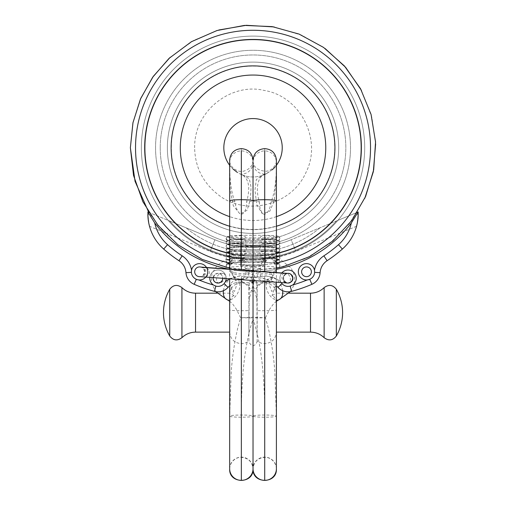 <?xml version="1.0" encoding="UTF-8"?>
<svg xmlns="http://www.w3.org/2000/svg" width="506" height="506" viewBox="0 0 506 506"><rect width="100%" height="100%" fill="white"/><g stroke="black" fill="none" stroke-linecap="round" stroke-linejoin="round"><path stroke-width="0.38" stroke-dasharray="2.53 1.9" d="M253.032 416.122L253.032 469.018L253.032 416.122A11.682 1.101 0 0 1 264.714 415.021A11.682 1.101 0 0 1 276.396 416.122A11.682 1.101 0 0 1 264.714 417.222A11.682 1.101 0 0 1 253.032 416.122A11.682 1.101 180 0 0 241.349 415.021A11.682 1.101 180 0 0 229.667 416.122A11.682 1.101 180 0 0 241.349 417.222A11.682 1.101 180 0 0 253.032 416.122L253.032 319.159C264.17 351.493 264.644 396.527 264.714 415.021M229.667 468.777A11.682 11.632 0 0 1 241.349 457.127A11.682 11.632 0 0 1 253.032 468.758A11.682 11.632 180 0 1 264.714 457.127A11.682 11.632 180 0 1 276.396 468.777M253.032 348.052L253.032 319.159C241.887 351.499 241.419 396.527 241.349 415.021M253.032 318.16L253.032 317.218L240.628 317.787L253.032 317.876L253.032 319.159M233.133 169.149L230.198 165.981A11.682 11.632 180 0 1 241.349 150.883A11.682 11.632 180 0 1 253.032 162.515A11.682 11.632 180 0 1 240.407 174.108L237.213 172.318M230.198 165.981L229.813 165.487L229.667 166.404L230.148 189.636L233.285 205.733L240.084 214.108L247.111 210.23L250.337 199.585L251.09 187.34L249.395 178.953L243.905 175.512L240.407 174.108M260.969 268.831L253.032 266.814L245.087 268.831L246.447 268.92L242.431 265.087L244.006 265.03L242.083 264.796C244.828 265.327 246.599 262.355 241.349 262.203L240.571 262.241C232.798 262.842 229.186 262.386 229.743 260.862L229.705 260.59C230.78 260.552 230.806 261.254 229.768 262.709L229.686 263.05L232.38 263.436L230.394 264.954L229.667 264.632L229.977 266.124L229.174 267.421C227.732 267.864 226.739 267.396 226.176 266.029C226.239 264.904 227.099 264.303 228.763 264.233L228.079 264.126L227.953 262.152L233.209 260.925C228.396 261.172 233.81 257.75 240.571 258.876L244.619 260.356L240.571 261.159L252.513 262.829L265.492 261.159L261.627 260.577C262.083 259.597 263.367 259.028 265.492 258.876C272.791 257.801 277.433 261.216 272.854 260.925L278.249 262.272L277.977 264.126L277.294 264.233C278.97 264.309 279.831 264.91 279.881 266.029C279.401 267.332 278.401 267.794 276.89 267.421L276.086 266.124L276.39 264.632L275.662 264.954L273.683 263.436L276.371 263.05L276.289 262.709C275.232 261.861 275.251 261.153 276.352 260.59L276.32 260.862C274.821 262.684 271.216 263.145 265.492 262.241L264.714 262.203C260.476 262.873 260.229 263.74 263.974 264.796L244.006 265.03L253.032 266.814L263.632 265.087L259.61 268.92L260.969 268.831L260.147 271.671C259.553 275.536 261.071 277.914 264.714 278.806L273.272 281.507L276.396 284.676L275.346 285.612L276.396 288.622L276.396 309.982A11.682 0.74 0 0 1 264.714 310.722A11.682 0.74 0 0 1 257.162 310.545L257.162 337.306L257.162 285.605L256.397 281.488L253.032 281.551L253.032 246.39L275.998 246.321L276.39 247.352C275.896 246.953 272.26 246.801 265.492 246.896L249.61 246.201L230.059 246.321L229.667 245.018C230.255 244.303 233.886 243.778 240.571 243.443C245.979 243.639 247.421 244.708 244.904 246.65L253.032 246.39L253.032 162.515A11.682 11.632 0 0 0 265.65 174.108L262.152 175.512L256.333 179.56L254.954 190.085L256.751 204.614L262.241 213.734L269.761 211.268L274.258 200.838L276.396 173.969L276.396 166.404L276.244 165.487L275.865 165.981A11.682 11.632 0 0 0 264.714 150.883A11.682 11.632 0 0 0 253.032 162.515L253.032 281.551L249.667 281.488L248.895 285.605L248.895 334.434L249.167 300.083C250.464 293.493 251.754 288.622 253.032 285.46C254.328 288.679 255.619 293.556 256.896 300.083L257.162 340.917C259.376 342.72 261.893 343.637 264.714 343.656C271.766 342.992 275.662 339.147 276.396 332.126L276.175 302.012C275.979 298.919 274.606 296.782 272.064 295.612L276.257 293.189L276.396 332.126M244.904 246.65L240.571 246.896C233.797 246.801 230.167 246.953 229.667 247.352L229.939 245.752A1.948 1.935 180 0 0 228.111 244.474A1.948 1.935 180 0 1 226.163 242.538A1.948 1.935 180 0 1 228.111 240.597A1.948 1.935 180 0 1 227.732 236.757A1.948 1.935 180 0 1 229.907 237.921L229.667 237.276C230.306 236.631 233.936 236.112 240.571 235.726C245.758 234.733 248.661 239.357 240.571 238.94C233.962 238.724 230.325 238.946 229.667 239.604L229.907 237.921L230.078 238.724M240.571 238.94L240.571 239.211C233.728 239.351 229.926 239.604 229.167 239.977L229.667 239.604A1.948 1.935 180 0 1 228.111 240.375A1.948 1.935 180 0 1 229.667 241.153C230.331 240.559 233.962 240.065 240.571 239.673C245.733 238.636 248.598 243.424 240.571 242.88C233.93 242.684 230.293 242.88 229.667 243.481L229.901 239.414A1.948 1.935 180 0 1 228.111 240.597A1.948 1.935 180 0 1 229.901 241.779L229.167 240.995C230.243 241.4 234.044 241.659 240.571 241.767L240.571 257.288L240.571 241.773C232.203 241.59 227.877 241.223 227.592 240.685L226.163 238.44A1.948 1.935 180 0 1 229.667 237.276L229.667 173.975M240.571 242.88L240.571 243.089C233.734 243.222 229.933 243.481 229.167 243.854L229.667 243.481A1.948 1.935 180 0 1 228.111 244.253A1.948 1.935 180 0 1 229.667 245.03L229.667 243.475M229.174 267.421A1.948 1.935 -0 0 0 229.686 266.934L230.553 270.368A22.618 10.038 0 0 0 230.42 271.709L234.316 277.661L237.124 283.657L234.594 291.342L229.667 288.622L230.717 285.612L229.667 284.676L232.615 281.595L241.349 278.806C245.068 277.807 246.586 275.422 245.91 271.671L245.087 268.831M265.492 262.241L265.682 261.153L232.633 260.9C228.073 260.805 225.923 259.85 226.163 258.041A1.948 1.935 -0 0 0 229.8 258.996L229.667 256.662C230.363 256.074 233.993 255.543 240.571 255.068C245.733 254.145 248.123 258.389 240.571 258.104C234.133 257.712 230.502 257.997 229.68 258.964L229.167 259.357C229.882 258.99 233.683 258.737 240.571 258.591L240.571 258.104M233.209 260.925L240.571 261.159L240.571 258.876M276.067 250.78L276.39 251.223C275.915 250.85 272.285 250.698 265.492 250.774C259.78 252.127 255.448 247.061 265.492 247.137C272.285 247.402 275.915 247.997 276.39 248.914L276.067 250.78A1.948 1.935 -0 0 0 277.952 252.228A1.948 1.935 180 0 1 279.9 254.164A1.948 1.935 180 0 1 277.952 256.106A1.948 1.935 180 0 1 279.9 258.041C280.141 259.85 277.984 260.805 273.43 260.9L272.854 260.925M275.662 264.954L276.187 264.752A1.948 1.935 180 0 1 279.9 265.574L279.881 266.029A1.948 1.935 180 0 0 277.952 263.854A1.948 1.935 180 0 1 276.371 263.05L276.213 262.551L276.896 263.234C275.833 262.835 272.032 262.576 265.492 262.469L265.492 260.811C263.55 261.577 262.007 259.325 265.492 259.799C266.915 260.021 266.915 260.356 265.492 260.811M276.396 288.622L271.652 291.418L268.933 283.657L272.424 276.643L275.643 271.709A22.618 10.038 0 0 0 275.511 270.368L276.371 266.934A1.948 1.935 180 0 0 276.89 267.421M223.367 273.487L222.324 273.335C215.765 273.132 214.519 283.891 219.737 283.069C225.752 281.437 226.264 273.948 223.367 273.487M284.043 273.487C280.64 273.771 281.146 282.456 286.883 283.069C292.183 283.758 291.418 273.404 285.042 273.335L286.858 273.487C281.412 274.562 282.525 283.385 288.066 283.069L287.863 283.063M276.149 243.272A1.948 1.935 -0 0 0 279.9 242.538A1.948 1.935 -0 0 0 276.156 241.779L276.896 240.995C275.821 241.4 272.019 241.659 265.492 241.767L240.571 241.767L265.492 241.779L265.492 237.89L265.492 257.288L265.492 241.779C272.797 240.843 277.345 243.291 279.9 238.661L279.9 238.44A1.948 1.935 -0 0 1 277.952 240.375A1.948 1.935 -0 0 0 276.396 241.153L276.396 243.481A1.948 1.935 -0 0 0 279.9 242.317A1.948 1.935 -0 0 0 277.952 240.375A1.948 1.935 -0 0 1 276.396 239.604L276.156 239.414A1.948 1.935 -0 0 0 279.9 238.661A1.948 1.935 -0 0 0 276.149 237.921L276.156 239.414L276.896 239.977C276.137 239.604 272.336 239.351 265.492 239.211L265.492 239.673C272.095 240.065 275.726 240.559 276.396 241.153L276.396 239.604C275.726 238.94 272.095 238.724 265.492 238.94C260.154 239.989 257.541 235.391 265.492 235.726C272.12 236.112 275.757 236.625 276.396 237.276L275.979 238.724M234 295.612C231.546 296.642 230.173 298.774 229.882 302.012L229.667 332.126L229.806 293.189L234 295.612L230.717 285.612M336.332 289.293L336.332 336.016M253.765 283.271L253.032 285.46L252.292 283.271L253.032 281.551L253.765 283.271L253.436 279.375L253.032 282.563C254.252 285.884 255.998 274.903 253.158 273.487L253.032 269.875A11.682 5.186 180 0 1 241.349 275.062A11.682 5.186 180 0 1 230.42 271.709M229.667 332.126L229.661 332.126C230.401 339.147 234.291 342.992 241.349 343.656C244.164 343.637 246.681 342.72 248.895 340.917L248.895 310.545A11.682 0.74 180 0 1 241.349 310.722A11.682 0.74 180 0 1 229.667 309.982L229.667 288.622M169.731 289.293L169.731 336.016M248.895 285.605A11.682 11.537 0 0 0 229.667 294.416M252.836 274.246L252.899 273.487C250.021 274.91 251.798 285.896 253.032 282.563L252.627 279.363L252.911 269.141A11.682 5.186 180 0 1 253.032 269.875A11.682 5.186 0 0 0 264.714 275.062A11.682 5.186 0 0 0 275.643 271.709M253.032 285.46L253.032 282.563L253.032 285.46M253.221 274.246L253.032 269.875A11.682 5.186 0 0 1 253.145 269.141L253.436 279.375M275.346 285.612L272.064 295.612M257.162 285.605A11.682 11.537 180 0 1 276.396 294.416L276.396 284.676M275.511 270.368C271.722 275.131 254.176 274.176 253.145 269.141M265.492 259.799L265.492 262.462C272.797 263.392 277.345 260.944 279.9 265.574A1.948 1.935 180 0 1 276.086 266.124L275.985 265.517M229.996 250.78L229.673 248.914C230.141 247.997 233.778 247.402 240.571 247.137C248.971 246.523 248.44 251.741 240.571 250.774C233.778 250.698 230.148 250.85 229.673 251.223L229.996 250.78A1.948 1.935 180 0 1 228.111 252.228A1.948 1.935 -0 0 1 229.958 253.563L229.667 252.785C230.167 251.899 233.804 251.311 240.571 251.014C246.163 249.825 250.021 254.86 240.571 254.556C233.898 254.385 230.268 254.569 229.667 255.106L230.009 253.765L229.167 252.627C230.236 253.032 234.038 253.285 240.571 253.392L265.492 253.392C272.026 253.285 275.827 253.032 276.896 252.627L276.099 253.563A1.948 1.935 180 0 1 277.952 252.228A1.948 1.935 -0 0 0 279.9 250.287L279.9 250.065A1.948 1.935 -0 0 1 276.39 251.223L276.39 252.785A1.948 1.935 180 0 1 279.9 253.942A1.948 1.935 180 0 1 276.396 255.106C275.795 254.569 272.158 254.385 265.492 254.556C260.173 255.802 255.815 250.894 265.492 251.014C272.26 251.311 275.89 251.899 276.39 252.785L276.377 258.964C275.555 257.997 271.924 257.712 265.492 258.104C259.04 257.143 259.04 256.131 265.492 255.068C272.07 255.543 275.7 256.074 276.39 256.662A1.948 1.935 180 0 1 279.9 257.82A1.948 1.935 180 0 1 277.952 259.761A1.948 1.935 180 0 0 276.352 260.59L276.244 261.014L276.896 260.381L272.209 260.957M265.492 246.896L265.492 246.966C272.823 247.813 277.718 245.581 279.9 250.065A1.948 1.935 -0 0 0 277.952 248.13A1.948 1.935 -0 0 1 276.39 247.352L276.896 247.731C276.175 247.358 272.373 247.105 265.492 246.966L265.492 247.137M276.396 255.106L276.896 255.479C276.168 255.113 272.367 254.86 265.492 254.714L265.492 254.556M276.32 260.862A1.948 1.935 180 0 1 277.952 259.983A1.948 1.935 180 0 1 276.257 258.996L276.896 259.357C276.175 258.99 272.373 258.737 265.492 258.591L265.492 258.104M276.39 256.662L276.124 257.39L276.896 256.504C275.814 256.909 272.013 257.162 265.492 257.269L265.492 258.876M276.396 247.333L276.39 248.914A1.948 1.935 -0 0 1 277.952 248.13A1.948 1.935 -0 0 0 279.9 246.194A1.948 1.935 -0 0 0 276.39 245.03L276.118 245.752A1.948 1.935 -0 0 1 279.9 246.409L279.9 246.194C277.718 241.71 272.823 243.936 265.492 243.07L265.492 243.443C272.171 243.778 275.808 244.303 276.39 245.03L276.365 243.405L276.896 243.854C276.124 243.481 272.323 243.222 265.492 243.089L265.492 235.726M276.067 249.8L276.896 248.75C275.833 249.154 272.032 249.407 265.492 249.515C273.86 249.344 278.186 248.977 278.464 248.44L279.9 246.409A1.948 1.935 -0 0 1 277.952 248.351A1.948 1.935 -0 0 0 276.067 249.8M276.396 251.204L276.896 251.608C276.131 251.235 272.329 250.976 265.492 250.837L265.492 258.585L240.571 258.572L240.571 266.346L240.571 260.811C239.218 260.565 239.218 260.223 240.571 259.799C243.329 260.033 243.329 260.369 240.571 260.811M234.316 277.661L231.596 273.683M252.292 283.271L252.627 279.363M230.553 270.368C234.341 275.131 251.88 274.176 252.911 269.141M230.072 265.517L229.977 266.124A1.948 1.935 -0 0 1 226.163 265.574A1.948 1.935 -0 0 1 228.111 263.639A1.948 1.935 -0 0 0 229.768 262.709L229.686 263.05A1.948 1.935 -0 0 1 228.111 263.854A1.948 1.935 -0 0 0 226.163 265.795L227.592 263.55C227.877 263.006 232.203 262.639 240.571 262.45L265.492 262.469L240.571 262.45L229.167 263.234L229.768 262.709M232.38 263.436L228.763 264.233L229.876 264.752A1.948 1.935 -0 0 0 228.111 263.639A1.948 1.935 -0 0 1 226.163 261.697C228.345 257.212 233.241 259.439 240.571 258.572L265.492 258.572C273.86 258.762 278.186 259.129 278.464 259.673L279.9 261.697A1.948 1.935 180 0 1 276.289 262.709M233.854 260.957L229.167 260.381L229.819 261.014L229.705 260.59A1.948 1.935 -0 0 0 228.111 259.761A1.948 1.935 -0 0 0 229.68 258.964M240.571 246.896L240.571 246.966C233.69 247.105 229.888 247.358 229.167 247.731L229.667 247.352A1.948 1.935 180 0 1 228.111 248.13A1.948 1.935 180 0 1 229.673 248.914L229.667 247.333M240.571 250.774L240.571 250.837C233.728 250.976 229.926 251.235 229.167 251.608L229.68 251.178L229.667 252.785A1.948 1.935 -0 0 0 228.111 252.007A1.948 1.935 180 0 1 226.163 250.065A1.948 1.935 180 0 1 228.111 248.13A1.948 1.935 180 0 1 226.163 246.194L226.163 246.409C228.345 250.894 233.241 248.667 240.571 249.534C234.025 249.407 230.224 249.154 229.167 248.75L229.996 249.8A1.948 1.935 180 0 0 228.111 248.351A1.948 1.935 180 0 1 226.163 246.409A1.948 1.935 180 0 1 228.111 244.474A1.948 1.935 180 0 0 229.914 243.272M229.667 251.204L229.673 251.223A1.948 1.935 180 0 1 228.111 252.007A1.948 1.935 -0 0 0 226.163 253.942A1.948 1.935 -0 0 0 229.667 255.106L229.167 255.479C229.895 255.113 233.696 254.86 240.571 254.714L240.571 254.556M266.301 261.147L265.492 261.153L265.492 257.269L240.571 257.282C234.044 257.162 230.243 256.909 229.167 256.504L229.933 257.39L229.667 256.662A1.948 1.935 -0 0 0 226.163 257.82A1.948 1.935 -0 0 0 228.111 259.761A1.948 1.935 -0 0 0 226.163 261.697L226.163 261.918A1.948 1.935 -0 0 0 228.111 263.854A1.948 1.935 -0 0 1 229.667 264.632M228.763 264.233L230.394 264.954M277.294 264.233L273.683 263.436M262.051 265.03L244.006 265.03M261.153 246.65C258.326 245.005 259.774 243.936 265.492 243.443M276.396 243.481C275.764 242.88 272.127 242.678 265.492 242.88C260.135 243.962 257.516 239.414 265.492 239.673M276.396 173.969L276.396 237.276A1.948 1.935 -0 0 1 279.9 238.44L278.464 236.416C278.186 235.872 273.86 235.505 265.492 235.315L240.571 235.315L240.571 235.726M263.974 264.796L263.632 265.087M242.431 265.087L242.083 264.796M264.714 271.905C254.581 269.666 254.98 281.279 264.714 280.817C274.752 283.088 275.814 271.216 264.714 271.905L264.714 271.64M253.032 271.033L253.032 280.545L253.032 271.033M253.032 317.876L253.032 292.183L253.032 317.218L265.429 317.787L253.032 317.876M282.626 290.697A11.682 7.4 -113.9 0 0 279.919 283.373A11.682 7.4 -113.9 0 0 269.755 278.167C263.044 281.317 257.465 285.953 253.032 292.07L253.032 317.218M234.955 201.742C229.079 188.162 229.338 161.882 230.432 166.265C231.881 168.397 234.898 170.857 239.471 173.634C248.516 176.79 250.906 186.176 246.643 201.799C246.498 209.351 244.645 213.545 241.084 214.386C237.959 212.773 235.916 208.561 234.955 201.742A11.682 1.101 0 0 1 229.667 200.819M253.032 162.515L253.032 200.819A11.682 1.101 0 0 1 246.643 201.799M241.349 270.204C230.812 267.206 229.262 279.204 241.349 279.097C251.4 280.779 251.077 269.344 241.349 270.204L241.349 269.945M253.032 200.819A11.682 1.101 180 0 0 259.42 201.799C255.391 189.75 257.054 175.342 266.592 173.634C272.228 169.94 275.239 167.486 275.631 166.265C276.63 161.319 277.168 187.441 271.108 201.742C270.021 209.693 267.611 213.893 263.879 214.335C260.811 211.869 259.325 207.688 259.42 201.799M271.108 201.742A11.682 1.101 180 0 0 276.396 200.819M275.865 165.981L274.65 167.404M273.392 168.707L273 169.08M272.253 169.757L265.65 174.108M262.152 175.512A29.203 29.203 0 0 1 243.905 175.512M229.813 165.487A29.203 29.203 0 0 1 253.032 118.568A29.203 29.203 0 0 1 276.244 165.487M230.432 166.265A29.203 29.203 0 0 1 229.667 165.291A29.203 29.203 0 0 0 230.432 166.265M276.396 165.291A29.203 29.203 0 0 1 275.631 166.265A29.203 29.203 0 0 0 276.396 165.291M266.592 173.634A29.203 29.203 0 0 1 239.471 173.634A29.203 29.203 0 0 0 266.592 173.634M288.173 273.335A4.87 4.87 0 0 0 288.072 273.335L288.066 273.335A4.87 4.87 0 0 1 292.942 278.205A4.87 4.87 0 0 1 288.066 283.069C282.531 283.379 281.437 274.556 286.877 273.487L288.376 273.348M201.394 267.054L203.115 267.503L204.633 268.629L205.702 270.476L205.891 272.342L205.373 274.151L204.196 275.612L202.539 276.529L200.705 276.757M199.952 276.649L199.465 276.662C204.873 277.649 207.112 269.154 201.932 267.332L200.642 267.048M199.933 266.94A4.87 4.87 0 0 1 204.304 272.905A4.87 4.87 0 0 1 199.237 276.649A4.87 4.87 0 0 1 194.709 271.45A4.87 4.87 0 0 1 199.933 266.94L200.237 266.972M200.167 266.966A4.87 4.87 0 0 0 194.709 271.444A4.87 4.87 0 0 0 199.465 276.662L199.237 276.655M288.066 283.069L286.883 283.069M206.714 267.832C210.426 271.096 210.211 274.069 206.069 276.744L207.643 273.082C207.656 270.002 207.346 268.256 206.72 267.832A8.178 8.178 0 0 0 191.546 270.191L191.407 272.336A8.178 8.178 0 0 0 196.328 279.306L196.436 279.35A8.178 8.178 0 0 0 207.675 270.729A8.178 8.178 0 0 0 194.589 265.308A8.178 8.178 0 0 0 196.436 279.35A8.178 8.178 0 0 1 191.407 272.336L185.968 272.702A13.63 13.63 0 0 0 194.171 284.309L196.328 279.306M213.146 277.661A4.87 4.87 0 0 1 218.339 273.348A4.87 4.87 0 0 1 222.849 278.363L222.387 276.118L221.305 274.644L219.762 273.67L217.978 273.341A4.87 4.87 0 0 0 213.121 278.205A4.87 4.87 0 0 0 217.985 283.069L217.991 283.069C223.532 283.385 224.632 274.556 219.187 273.487L217.991 273.341L215.037 274.322L213.115 278.085L213.165 278.876M213.981 280.969L215.992 282.639M197.15 279.609L198.845 279.938A8.178 8.178 0 0 0 206.075 276.744A8.178 8.178 0 0 1 205.765 277.124M209.845 277.421A8.178 8.178 0 0 1 218.573 270.046A8.178 8.178 0 0 1 226.15 278.604M291.197 285.757L292.563 285.036A8.178 8.178 0 0 0 295.068 273.961A8.178 8.178 0 0 0 284.094 271.058A8.178 8.178 0 0 0 280.792 281.924A8.178 8.178 0 0 1 281.867 272.879M276.396 269.312A123.768 123.768 0 0 1 228.01 268.983M206.473 267.421A8.178 8.178 0 0 1 206.72 267.832M281.172 282.582L282.013 283.689A8.178 8.178 0 0 0 296.181 277.136A8.178 8.178 0 0 0 283.094 271.716A8.178 8.178 0 0 0 290.197 286.099L290.223 286.092M290.033 282.658A4.87 4.87 0 0 0 292.114 280.925M292.885 278.945A4.87 4.87 0 0 0 292.847 277.256M291.854 275.137A4.87 4.87 0 0 0 290.121 273.784M214.854 285.757A8.178 8.178 0 0 0 226.093 277.136A8.178 8.178 0 0 0 213.007 271.716A8.178 8.178 0 0 0 214.854 285.757L215.866 286.099A8.178 8.178 0 0 0 224.044 283.689L225.265 281.924A8.178 8.178 0 0 0 221.97 271.058A8.178 8.178 0 0 0 210.996 273.961A8.178 8.178 0 0 0 213.494 285.036L214.854 285.757A8.178 8.178 0 0 1 212.843 271.849A8.178 8.178 0 0 1 226.024 276.712A8.178 8.178 0 0 1 215.455 285.979M276.396 253.361A108.145 108.145 0 0 1 229.661 253.361M253.032 66.077A81.694 81.694 0 0 1 323.783 188.618A81.694 81.694 0 0 1 182.28 188.618A81.694 81.694 0 0 1 253.032 66.077A81.694 81.694 0 0 1 323.783 188.618A81.694 81.694 0 0 1 182.28 188.618A81.694 81.694 0 0 1 253.032 66.077M276.396 253.557A108.335 108.335 0 0 1 229.661 253.557M229.661 226.252A81.883 81.883 0 0 0 276.396 226.252M253.032 39.626A108.145 108.145 0 0 1 346.686 201.843A108.145 108.145 0 0 1 159.377 201.843A108.145 108.145 0 0 1 253.032 39.626M253.032 39.436A108.335 108.335 0 0 0 159.213 201.938A108.335 108.335 0 0 0 346.85 201.938A108.335 108.335 0 0 0 253.032 39.436M253.032 65.888A81.883 81.883 0 0 1 323.948 188.713A81.883 81.883 0 0 1 182.116 188.713A81.883 81.883 0 0 1 253.032 65.888M357.325 212.33L291.127 239.749L358.178 211.97L358.178 214.019A46.729 46.729 0 0 1 342.36 249.066A135.058 135.058 0 0 1 327.091 260.71A15.578 15.578 0 0 0 320.096 272.702A13.63 13.63 0 0 1 311.892 284.309A148.688 148.688 0 0 1 291.614 291.361A13.63 13.63 0 0 1 277.971 287.351A15.578 15.578 0 0 0 265.043 282.291A135.058 135.058 0 0 1 241.014 282.291A15.578 15.578 0 0 0 228.086 287.351A13.63 13.63 0 0 1 214.449 291.361A148.688 148.688 0 0 1 194.171 284.309M169.693 221.008L214.93 239.749L169.693 221.008A110.941 110.941 0 0 0 336.363 221.008L358.178 211.97L336.363 221.008A110.941 110.941 0 0 1 169.693 221.008M185.784 271.159A15.578 15.578 0 0 0 178.966 260.71A135.058 135.058 0 0 1 163.697 249.066A46.729 46.729 0 0 1 147.879 214.019L147.879 211.97L148.6 212.267L149.181 214.019L154.703 222.937A40.885 40.885 0 0 0 167.562 244.683A129.22 129.22 0 0 0 182.173 255.827A21.416 21.416 0 0 1 191.546 270.191A8.178 8.178 0 0 1 200.876 263.727A8.178 8.178 0 0 1 207.681 272.81A8.178 8.178 0 0 1 198.845 279.938A142.844 142.844 0 0 0 213.494 285.036M342.36 249.066L338.495 244.683A40.885 40.885 0 0 0 351.354 222.937A123.768 123.768 0 0 1 154.703 222.937M351.354 222.937L356.882 214.019L357.464 212.267M314.656 272.336L314.511 270.191A8.178 8.178 0 0 0 301.304 265.479A8.178 8.178 0 0 0 303.366 279.35A8.178 8.178 0 0 0 314.599 270.729A8.178 8.178 0 0 0 301.519 265.308A8.178 8.178 0 0 0 307.212 279.938A8.178 8.178 0 0 1 299.982 266.852A8.178 8.178 0 0 1 312.936 266.757A8.178 8.178 0 0 1 309.729 279.306A8.178 8.178 0 0 0 314.656 272.336L320.096 272.702M284.948 285.757A8.178 8.178 0 0 0 296.181 277.136A8.178 8.178 0 0 0 283.094 271.716A8.178 8.178 0 0 0 284.948 285.757M148.6 212.267L214.93 239.749L148.739 212.33L161.85 229.813L177.853 244.689L200.806 258.756L226.271 267.472L253.032 270.425L279.786 267.472L306.124 258.338L329.722 243.494L349.355 223.709L364.82 198.244M147.879 211.97L147.879 214.019C149.662 229.92 149.662 229.92 147.879 214.019L147.879 211.97M147.98 217.036L148.897 223.722M229.661 285.839A15.578 15.578 0 0 1 241.014 282.291A135.058 135.058 0 0 0 265.043 282.291A15.578 15.578 0 0 1 276.396 285.839M358.178 211.97L358.178 214.019C356.395 229.92 356.395 229.92 358.178 214.019L358.178 211.97M357.16 223.722L358.084 217.036M291.127 239.749A99.555 99.555 0 0 1 214.93 239.749L210.116 251.381L214.93 239.749A99.555 99.555 0 0 0 291.127 239.749A99.555 99.555 0 0 1 214.93 239.749A99.555 99.555 0 0 0 291.127 239.749L295.947 251.381L291.127 239.749A99.555 99.555 0 0 1 214.93 239.749M304.631 276.295A4.87 4.87 0 0 1 303.53 267.933A4.87 4.87 0 0 1 311.323 271.159A4.87 4.87 0 0 1 304.631 276.295M223.431 290.697A11.682 7.4 -66.1 0 1 226.138 283.373A11.682 7.4 -66.1 0 1 236.308 278.167A11.682 7.4 -66.1 0 1 239.831 285.182A11.682 7.4 -66.1 0 1 235.385 296.44A11.682 7.4 -66.1 0 1 226.833 299.52M272.424 276.643L269.749 278.167A11.682 7.4 -113.9 0 0 266.226 285.182A11.682 7.4 -113.9 0 0 270.672 296.44A11.682 7.4 -113.9 0 0 279.223 299.52M256.896 283.126L256.896 300.083M249.167 283.126L249.167 300.083M310.507 293.183L310.507 332.126M195.55 293.183L195.55 332.126M324.137 287.623L324.137 337.685M181.926 287.623L181.926 337.685M276.2 257.2A1.948 1.935 180 0 1 277.952 256.106A1.948 1.935 180 0 1 276.131 254.847M265.492 251.014L265.492 243.07L240.571 243.07L240.571 243.443M240.571 251.014L240.571 259.799M229.863 257.2A1.948 1.935 -0 0 0 228.111 256.106A1.948 1.935 -0 0 0 229.933 254.847M265.492 255.068L265.492 254.708C273.86 254.891 278.186 255.252 278.464 255.796L279.9 258.041A1.948 1.935 180 0 1 277.952 259.983A1.948 1.935 180 0 1 279.9 261.918L279.9 261.697A1.948 1.935 180 0 0 277.952 259.761A1.948 1.935 180 0 1 276.377 258.964M240.571 255.068L240.571 254.708L265.492 254.714L240.571 254.701C233.241 255.562 228.345 253.335 226.163 257.82L226.163 258.041A1.948 1.935 -0 0 1 228.111 256.106A1.948 1.935 -0 0 1 226.163 254.164L226.163 253.942C228.345 249.458 233.241 251.691 240.571 250.824L240.571 247.137M276.39 264.632A1.948 1.935 180 0 1 277.952 263.854A1.948 1.935 180 0 0 279.9 261.918C279.141 263.683 278.502 264.423 277.977 264.126M229.743 260.862A1.948 1.935 -0 0 0 226.163 261.918C226.922 263.683 227.561 264.423 228.079 264.126M240.571 262.241L240.571 261.147L239.762 261.147M265.492 250.774L240.571 250.837L265.492 250.824C273.86 251.014 278.186 251.374 278.464 251.918L279.9 254.164C277.718 258.648 272.823 256.422 265.492 257.288L240.571 257.288C232.203 257.099 227.877 256.732 227.592 256.188L226.163 254.164A1.948 1.935 -0 0 1 228.111 252.228A1.948 1.935 180 0 1 226.163 250.287A1.948 1.935 180 0 1 228.111 248.351A1.948 1.935 180 0 0 229.964 247.004M276.099 247.004A1.948 1.935 -0 0 0 277.952 248.351A1.948 1.935 -0 0 1 279.9 250.287L278.464 252.311C278.186 252.855 273.86 253.221 265.492 253.411L240.571 253.411C233.241 252.545 228.345 254.771 226.163 250.287L227.592 248.041C227.877 247.504 232.203 247.137 240.571 246.947L240.571 239.673M265.492 242.88L240.571 243.076C232.203 243.26 227.877 243.626 227.592 244.164L226.163 246.194A1.948 1.935 180 0 1 228.111 244.253A1.948 1.935 180 0 1 226.163 242.317A1.948 1.935 180 0 1 228.111 240.375A1.948 1.935 180 0 1 226.163 238.44C228.718 233.804 233.266 236.258 240.571 235.315L240.571 239.199L265.492 238.94M264.714 280.817L264.714 281.393M241.349 150.883L241.349 148.619M241.349 279.097L241.349 279.698M264.714 150.883L264.714 148.619M180.3 147.771A72.725 72.725 0 0 1 253.032 75.046A72.725 72.725 0 0 1 325.756 147.771A72.725 72.725 0 0 1 253.032 220.496A72.725 72.725 0 0 1 180.3 147.771M276.396 216.644A72.725 72.725 0 0 1 229.661 216.644M201.426 267.301L201.932 267.332M225.265 281.924A21.416 21.416 0 0 1 241.539 276.478L241.014 282.291L241.539 276.478A129.22 129.22 0 0 0 264.524 276.478L265.043 282.291L264.524 276.478A21.416 21.416 0 0 1 280.792 281.924A21.416 21.416 0 0 0 264.524 276.478A129.22 129.22 0 0 1 241.539 276.478A21.416 21.416 0 0 0 229.661 278.857L229.661 269.344M141.37 147.771A111.662 111.662 0 0 1 308.862 51.068A111.662 111.662 0 0 1 308.862 244.474A111.662 111.662 0 0 1 141.37 147.771A111.662 111.662 0 0 1 308.862 51.068A111.662 111.662 0 0 1 308.862 244.474A111.662 111.662 0 0 1 141.37 147.771M155.551 147.771A97.481 97.481 0 0 1 301.772 63.351A97.481 97.481 0 0 1 301.772 232.191A97.481 97.481 0 0 1 155.551 147.771A97.481 97.481 0 0 1 301.772 63.351A97.481 97.481 0 0 1 301.772 232.191A97.481 97.481 0 0 1 155.551 147.771M276.396 262.918A117.493 117.493 0 0 1 229.661 262.918M160.225 147.771A92.807 92.807 0 0 1 299.432 67.399A92.807 92.807 0 0 1 299.432 228.143A92.807 92.807 0 0 1 160.225 147.771A92.807 92.807 0 0 1 299.432 67.399A92.807 92.807 0 0 1 299.432 228.143A92.807 92.807 0 0 1 160.225 147.771M167.366 147.771A85.666 85.666 0 0 1 295.865 73.585A85.666 85.666 0 0 1 295.865 221.957A85.666 85.666 0 0 1 167.366 147.771A85.666 85.666 0 0 1 295.865 73.585A85.666 85.666 0 0 1 295.865 221.957A85.666 85.666 0 0 1 167.366 147.771M253.032 30.278A117.493 117.493 0 0 1 370.518 147.771A117.493 117.493 0 0 1 253.032 265.264A117.493 117.493 0 0 1 135.538 147.771A117.493 117.493 0 0 1 253.032 30.278M327.091 260.71L323.891 255.827A129.22 129.22 0 0 0 338.495 244.683M314.511 270.191A21.416 21.416 0 0 1 323.891 255.827M356.882 214.019L358.178 214.019M292.563 285.036A142.844 142.844 0 0 0 307.212 279.938M309.729 279.306L311.892 284.309M291.614 291.361L290.197 286.099M282.013 283.689L277.971 287.351M228.086 287.351L224.044 283.689M215.866 286.099L214.449 291.361M178.966 260.71L182.173 255.827M163.697 249.066L167.562 244.683M147.879 214.019L149.181 214.019M320.058 227.763A104.362 104.362 0 0 1 186.006 227.763A104.362 104.362 0 0 0 320.058 227.763M276.396 468.758L276.396 469.018C276.225 461.39 269.527 456.937 264.714 457.335C257.617 458.031 253.721 461.921 253.032 469.018C252.336 461.921 248.446 458.031 241.349 457.335C236.53 456.937 229.838 461.39 229.667 469.018L229.667 416.122L231.223 371.961C232.241 357.261 234.417 342.644 237.75 328.109L240.628 317.781M229.667 162.515L229.667 166.404M253.032 292.07C248.591 285.953 243.019 281.317 236.302 278.173L233.608 276.592M290.317 291.646L294.169 284.859L294.751 276.067L291.19 268.098L280.982 259.957L266.105 255.277L243.886 254.708L225.062 259.964L217.099 265.536L211.97 273.55L211.331 282.709L215.739 291.646M265.606 279.059C257.13 277.054 248.75 277.054 240.458 279.059M276.086 238.124L276.896 237.124C275.814 237.523 272.013 237.782 265.492 237.89L240.571 237.89L229.167 237.124L229.977 238.124M249.667 281.488C251.912 278.945 254.151 278.951 256.397 281.488M257.162 340.917L256.896 342.347C254.316 346.768 251.741 346.768 249.167 342.347L248.895 340.917M288.882 293.183L276.257 293.183M229.806 293.183L217.175 293.183M276.396 264.613L276.396 263.012M276.396 260.628L276.396 259.04M229.667 284.676L229.667 294.41M229.667 264.613L229.667 263.012M229.667 260.628L229.667 259.04M229.667 256.675L229.667 255.106M276.048 265.966L276.896 267.111C275.827 266.706 272.026 266.453 265.492 266.346L240.571 266.346L229.167 267.111L230.015 265.966M261.564 265.043L244.499 265.043M259.61 268.92L246.447 268.92M230.002 245.967L229.167 244.872C230.205 245.277 234.006 245.53 240.571 245.638L265.492 245.638C272.051 245.53 275.852 245.277 276.896 244.872L276.061 245.967M265.492 246.966L240.571 246.966L265.492 246.947M265.492 261.147L240.571 261.147M240.571 249.515L265.492 249.515L240.571 249.534M279.9 242.538L279.9 242.317C277.718 237.833 272.823 240.059 265.492 239.193L240.571 239.193C232.203 239.382 227.877 239.749 227.592 240.293L226.163 242.538C228.345 247.023 233.241 244.79 240.571 245.657L265.492 245.657C273.86 245.467 278.186 245.1 278.464 244.562L279.9 242.538M276.396 162.515L276.396 166.404M265.429 317.787L269.647 309.191L273.442 303.973L276.396 301.222M276.396 469.018L276.396 416.122L274.834 371.961C273.816 357.261 271.646 342.644 268.313 328.109L265.429 317.781M240.635 317.787L236.41 309.191L232.621 303.973L229.661 301.222M229.667 162.477L229.667 160.004C228.914 166.885 238.073 173.191 243.949 171.047C249.673 169.352 252.703 165.683 253.032 160.041C253.032 166.733 257.276 170.478 265.751 171.275C272.785 170.933 277.105 163.476 276.396 160.004L276.396 162.477M276.396 282.24L276.396 272.481M288.926 282.993L289.432 282.873M289.736 282.772L291.69 281.469L292.942 278.192L291.058 274.347L289.369 273.518M289.249 273.487L288.837 273.404M287.939 273.341L286.877 273.487L283.607 276.257L283.436 279.698L286.415 282.778L287.591 283.05M285.042 273.341L288.028 273.341M286.978 282.949L283.689 280.337L283.638 276.187L286.883 273.487C282.81 273.91 282.228 281.013 285.163 282.095L287.674 283.056M288.863 273.404L289.261 273.487M289.609 273.588L292.424 276.029L292.519 280.172L289.394 282.886L288.35 283.056M287.509 283.037L287.117 282.98M222.324 273.341L218.01 273.341M219.737 283.069L218.092 283.069M229.661 268.18L253.025 270.425L276.396 268.18M170.136 57.368L193.937 40.284L218.807 29.987M274.119 26.938L301.74 35.205L325.124 48.538M361.429 90.378L371.834 117.265L375.629 143.919M194.62 147.771C194.007 110.245 231.767 82.535 263.974 90.397C300.311 95.995 322.714 139.953 305.877 172.641C290.931 206.65 243.898 216.524 217.232 193.924C202.583 182.021 195.044 166.638 194.62 147.771M356.547 226.277L295.947 251.381C267.332 262.74 238.724 262.74 210.116 251.381L149.517 226.277"/><path stroke-width="0.76" d="M229.667 468.885L229.667 469.018C228.946 484.09 253.753 484.09 253.032 469.018L253.032 469.018C252.311 484.09 277.117 484.09 276.396 469.018L276.39 468.885M226.15 278.604A8.178 8.178 0 0 1 225.265 281.924A21.416 21.416 0 0 1 229.661 278.857L229.661 468.777A11.682 11.632 0 0 0 241.349 480.39A11.682 11.632 0 0 0 253.032 468.758L253.032 280.545L253.032 468.758A11.682 11.632 180 0 0 264.714 480.39A11.682 11.632 180 0 0 276.396 468.777L276.396 282.24M253.032 416.122L253.032 348.052M253.032 319.159L253.032 318.16M324.137 287.623L324.137 337.685C328.742 341.076 332.803 340.519 336.332 336.016L336.332 289.293C332.803 284.796 328.742 284.239 324.137 287.623C320.317 291.26 315.776 293.113 310.507 293.183L288.882 293.183M169.731 289.293A46.729 46.729 0 0 0 169.731 336.016L169.731 289.293C173.254 284.796 177.321 284.239 181.926 287.623C185.74 291.26 190.281 293.113 195.55 293.183L195.55 332.126L229.661 332.126M276.396 272.481L276.396 200.819A11.682 1.101 180 0 0 264.714 199.718A11.682 1.101 180 0 0 253.032 200.819L253.032 271.033L253.032 200.819A11.682 1.101 0 0 0 241.349 199.718L241.349 270.204M276.396 200.812L276.396 160.004C275.625 153.04 271.728 149.245 264.714 148.619C257.693 149.251 253.803 153.059 253.032 160.041L253.032 160.041C252.26 153.059 248.364 149.251 241.349 148.619C234.335 149.245 230.439 153.04 229.667 160.004L229.667 200.812A11.682 1.101 0 0 1 241.349 199.718L241.349 150.883M237.213 172.318L233.133 169.149M253.032 162.515L253.032 200.819M274.65 167.404L274.125 167.967M273.835 168.264L273.392 168.707M273 169.08L272.253 169.757M229.667 165.291A29.203 29.203 0 0 1 253.032 118.568A29.203 29.203 0 0 1 276.396 165.291A29.203 29.203 0 0 0 253.032 118.568A29.203 29.203 0 0 0 229.667 165.291M202.9 267.402L286.877 273.487M287.863 283.063L199.952 276.643A4.87 4.87 0 0 1 194.709 271.444A4.87 4.87 0 0 1 200.642 267.048L289.375 273.518L291.064 274.353L292.942 278.072L291.747 281.406L290.039 282.658L287.927 283.069M213.146 277.661A4.87 4.87 0 0 0 216.125 282.702L218.598 283.031L220.85 282.139L222.393 280.267L222.849 278.363A4.87 4.87 0 0 1 216.125 282.702L215.992 282.639M213.165 278.876L213.981 280.969M205.765 277.124A8.178 8.178 0 0 1 198.845 279.938L197.15 279.609M225.265 281.924L224.044 283.689A8.178 8.178 0 0 1 215.866 286.099L213.494 285.036A8.178 8.178 0 0 1 209.845 277.421M281.867 272.879A8.178 8.178 0 0 1 294.214 272.797A8.178 8.178 0 0 1 292.563 285.036L290.197 286.099A8.178 8.178 0 0 1 282.013 283.689L281.172 282.582M276.396 285.839A15.578 15.578 0 0 1 277.971 287.351A13.63 13.63 0 0 0 291.614 291.361A148.688 148.688 0 0 0 311.892 284.309L309.729 279.306A8.178 8.178 0 0 1 301.304 265.479A8.178 8.178 0 0 1 314.511 270.191L314.656 272.329A8.178 8.178 0 0 1 309.729 279.306L307.212 279.938L309.489 279.407M311.892 284.309A13.63 13.63 0 0 0 320.096 272.702A15.578 15.578 0 0 1 327.091 260.71A135.058 135.058 0 0 0 342.36 249.066A46.729 46.729 0 0 0 358.178 214.019L358.178 211.97L357.464 212.267L356.882 214.019L351.354 222.937A123.768 123.768 0 0 1 276.396 269.312M228.01 268.983A123.768 123.768 0 0 1 154.703 222.937L149.181 214.019L148.6 212.267L147.879 211.97L147.98 217.036M191.388 271.855L191.546 270.191A8.178 8.178 0 0 1 206.473 267.421M288.173 283.069L288.078 283.069A4.87 4.87 0 0 0 290.033 282.658M292.114 280.925A4.87 4.87 0 0 0 292.885 278.945M292.847 277.256A4.87 4.87 0 0 0 291.854 275.137M290.121 273.784A4.87 4.87 0 0 0 288.173 273.335M229.661 253.361A108.145 108.145 0 0 1 253.032 39.626A108.145 108.145 0 0 1 276.396 253.361M229.661 253.557A108.335 108.335 0 0 1 253.032 39.436A108.335 108.335 0 0 1 276.396 253.557M276.396 226.252A81.883 81.883 0 0 0 253.032 65.888A81.883 81.883 0 0 0 229.661 226.252M290.223 286.092L291.197 285.757M281.703 283.328L282.013 283.689L277.971 287.351M213.494 285.036A142.844 142.844 0 0 1 198.845 279.938A8.178 8.178 0 0 1 196.436 279.35L196.328 279.306A8.178 8.178 0 0 1 191.407 272.336L185.968 272.702A15.578 15.578 0 0 0 185.784 271.159A15.578 15.578 0 0 1 185.968 272.702A13.63 13.63 0 0 0 194.171 284.309A148.688 148.688 0 0 0 214.449 291.361A13.63 13.63 0 0 0 228.086 287.351L224.057 283.683M148.897 223.722L149.517 226.277M149.181 214.019L147.879 214.019A46.729 46.729 0 0 0 163.697 249.066A135.058 135.058 0 0 0 178.966 260.71A15.578 15.578 0 0 1 185.784 271.159M228.086 287.351A15.578 15.578 0 0 1 229.661 285.839M206.075 276.744A8.178 8.178 0 0 0 206.72 267.832M147.879 214.019A46.729 46.729 0 0 0 163.697 249.066A135.058 135.058 0 0 0 178.966 260.71L182.173 255.827A21.416 21.416 0 0 1 191.546 270.191A8.178 8.178 0 0 0 191.407 272.336M214.854 285.757A8.178 8.178 0 0 0 215.455 285.979M356.547 226.277L357.16 223.722M358.084 217.036L358.178 214.019L356.882 214.019M148.739 212.33L135.051 181.331L130.371 147.771L133.54 175.468L142.882 201.73L157.91 225.208L177.853 244.689L202.381 259.483L229.661 268.18M304.631 276.295A4.87 4.87 0 0 0 311.323 271.159A4.87 4.87 0 0 0 303.53 267.933A4.87 4.87 0 0 0 304.631 276.295M290.317 291.646L279.223 299.52A11.682 7.4 -113.9 0 0 282.626 290.697M229.661 301.222L226.827 299.533A11.682 7.4 -66.1 0 1 223.431 290.697M324.137 337.685C320.317 334.055 315.776 332.202 310.507 332.126L310.507 293.183M169.731 336.016C173.254 340.519 177.321 341.076 181.926 337.685L181.926 287.623M264.714 150.883L264.714 271.905M264.714 280.817L264.714 480.39M241.349 279.097L241.349 480.39M229.661 216.644A72.725 72.725 0 0 1 253.032 75.046A72.725 72.725 0 0 1 276.396 216.644M307.212 279.938A142.844 142.844 0 0 1 292.563 285.036M351.354 222.937A40.885 40.885 0 0 1 338.495 244.683A129.22 129.22 0 0 1 323.891 255.827A21.416 21.416 0 0 0 314.511 270.191M182.173 255.827A129.22 129.22 0 0 1 167.562 244.683A40.885 40.885 0 0 1 154.703 222.937M229.661 262.918A117.493 117.493 0 0 1 253.032 30.278A117.493 117.493 0 0 1 276.396 262.918M163.697 249.066L167.562 244.683M196.328 279.306L194.171 284.309M214.449 291.361L215.866 286.099M290.197 286.099L291.614 291.361M327.091 260.71L323.891 255.827M342.36 249.066L338.495 244.683M314.656 272.336L320.096 272.702M215.739 291.646L226.833 299.52M310.507 332.126L276.396 332.126M217.175 293.183L195.55 293.183M336.332 336.016A46.729 46.729 0 0 0 336.332 289.293M181.926 337.685C185.74 334.055 190.281 332.202 195.55 332.126M276.396 301.222L279.236 299.533M229.661 200.819L229.661 269.344M288.534 283.044L288.926 282.993M200.433 266.985L199.933 266.947M289.261 273.487L289.609 273.588M276.396 268.18L283.531 266.573L309.571 256.618L332.689 241.039L351.689 220.641L365.598 196.486L373.694 169.807L375.553 141.996L371.081 114.476L360.512 88.683L344.396 65.938L323.555 47.419L299.078 34.085L272.215 26.622L244.366 25.42L216.966 30.537L191.426 41.707L169.067 58.361L152.679 77.241L140.459 99.056L132.92 122.895L130.371 147.771L132.996 122.541L140.75 98.392L153.312 76.349L170.136 57.368M218.807 29.987L246.289 25.3L274.119 26.938M325.124 48.538L345.668 67.38L361.429 90.378M375.629 143.919L373.333 171.698L364.82 198.244"/></g></svg>
